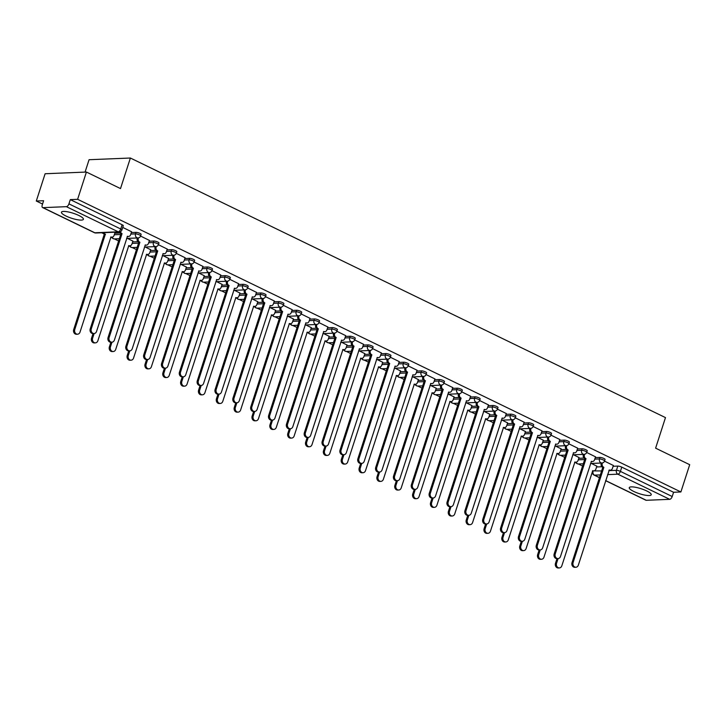 <?xml version="1.0" encoding="UTF-8"?>
<svg xmlns="http://www.w3.org/2000/svg" width="726" height="726" viewBox="0 0 726 726"><rect width="100%" height="100%" fill="white"/><g stroke="black" fill="none" stroke-linecap="round" stroke-linejoin="round"><path stroke-width="1.09" d="M141.125 234.389A2.958 0.672 -162.1 0 0 139.964 233.409A2.958 0.672 -162.1 0 0 136.025 232.374L135.535 233.881A2.958 0.672 17.9 0 1 139.474 234.915A2.958 0.672 17.9 0 1 140.635 235.896L141.125 234.389M158.967 243.047A2.958 0.672 -162.1 0 0 157.805 242.067A2.958 0.672 -162.1 0 0 153.867 241.023L153.377 242.538A2.958 0.672 17.9 0 1 157.324 243.573A2.958 0.672 17.9 0 1 158.486 244.553L158.967 243.047M176.817 251.704A2.958 0.672 -162.1 0 0 175.656 250.724A2.958 0.672 -162.1 0 0 171.708 249.68L171.227 251.187A2.958 0.672 17.9 0 1 175.166 252.231A2.958 0.672 17.9 0 1 176.327 253.211L176.817 251.704M194.659 260.362A2.958 0.672 -162.1 0 0 193.497 259.382A2.958 0.672 -162.1 0 0 189.559 258.338L189.069 259.844A2.958 0.672 17.9 0 1 193.007 260.888A2.958 0.672 17.9 0 1 194.169 261.868L194.659 260.362M212.5 269.01A2.958 0.672 -162.1 0 0 211.339 268.039A2.958 0.672 -162.1 0 0 207.4 266.996L206.91 268.502A2.958 0.672 17.9 0 1 210.858 269.546A2.958 0.672 17.9 0 1 212.019 270.526L212.5 269.01M230.351 277.668A2.958 0.672 -162.1 0 0 229.189 276.697A2.958 0.672 -162.1 0 0 225.241 275.653L224.761 277.16A2.958 0.672 17.9 0 1 228.699 278.203A2.958 0.672 17.9 0 1 229.861 279.174L230.351 277.668M248.192 286.325A2.958 0.672 -162.1 0 0 247.031 285.354A2.958 0.672 -162.1 0 0 243.092 284.311L242.602 285.817A2.958 0.672 17.9 0 1 246.541 286.861A2.958 0.672 17.9 0 1 247.702 287.832L248.192 286.325M266.034 294.983A2.958 0.672 -162.1 0 0 264.872 294.003A2.958 0.672 -162.1 0 0 260.933 292.968L260.443 294.475A2.958 0.672 17.9 0 1 264.391 295.509A2.958 0.672 17.9 0 1 265.553 296.489L266.034 294.983M283.884 303.64A2.958 0.672 -162.1 0 0 282.723 302.66A2.958 0.672 -162.1 0 0 278.775 301.617L278.294 303.132A2.958 0.672 17.9 0 1 282.233 304.167A2.958 0.672 17.9 0 1 283.394 305.147L283.884 303.64M301.726 312.298A2.958 0.672 -162.1 0 0 300.564 311.318A2.958 0.672 -162.1 0 0 296.625 310.274L296.135 311.781A2.958 0.672 17.9 0 1 300.074 312.824A2.958 0.672 17.9 0 1 301.236 313.804L301.726 312.298M319.567 320.956A2.958 0.672 -162.1 0 0 318.405 319.975A2.958 0.672 -162.1 0 0 314.467 318.932L313.977 320.438A2.958 0.672 17.9 0 1 317.924 321.482A2.958 0.672 17.9 0 1 319.086 322.462L319.567 320.956M337.418 329.613A2.958 0.672 -162.1 0 0 336.256 328.633A2.958 0.672 -162.1 0 0 332.308 327.589L331.827 329.096A2.958 0.672 17.9 0 1 335.766 330.139A2.958 0.672 17.9 0 1 336.928 331.12L337.418 329.613M355.259 338.262A2.958 0.672 -162.1 0 0 354.097 337.291A2.958 0.672 -162.1 0 0 350.159 336.247L349.669 337.753A2.958 0.672 17.9 0 1 353.607 338.797A2.958 0.672 17.9 0 1 354.769 339.768L355.259 338.262M373.1 346.919A2.958 0.672 -162.1 0 0 371.939 345.948A2.958 0.672 -162.1 0 0 368 344.904L367.51 346.411A2.958 0.672 17.9 0 1 371.449 347.455A2.958 0.672 17.9 0 1 372.62 348.426L373.1 346.919M390.951 355.577A2.958 0.672 -162.1 0 0 389.78 354.597A2.958 0.672 -162.1 0 0 385.842 353.562L385.361 355.068A2.958 0.672 17.9 0 1 389.299 356.112A2.958 0.672 17.9 0 1 390.461 357.083L390.951 355.577M408.792 364.234A2.958 0.672 -162.1 0 0 407.631 363.254A2.958 0.672 -162.1 0 0 403.692 362.22L403.202 363.726A2.958 0.672 17.9 0 1 407.141 364.761A2.958 0.672 17.9 0 1 408.302 365.741L408.792 364.234M426.634 372.892A2.958 0.672 -162.1 0 0 425.472 371.912A2.958 0.672 -162.1 0 0 421.534 370.868L421.044 372.374A2.958 0.672 17.9 0 1 424.982 373.418A2.958 0.672 17.9 0 1 426.153 374.398L426.634 372.892M444.475 381.549A2.958 0.672 -162.1 0 0 443.314 380.569A2.958 0.672 -162.1 0 0 439.375 379.526L438.894 381.032A2.958 0.672 17.9 0 1 442.833 382.076A2.958 0.672 17.9 0 1 443.994 383.056L444.475 381.549M462.326 390.207A2.958 0.672 -162.1 0 0 461.164 389.227A2.958 0.672 -162.1 0 0 457.226 388.183L456.736 389.69A2.958 0.672 17.9 0 1 460.674 390.733A2.958 0.672 17.9 0 1 461.836 391.713L462.326 390.207M480.167 398.855A2.958 0.672 -162.1 0 0 479.006 397.884A2.958 0.672 -162.1 0 0 475.067 396.841L474.577 398.347A2.958 0.672 17.9 0 1 478.516 399.391A2.958 0.672 17.9 0 1 479.677 400.371L480.167 398.855M498.009 407.513A2.958 0.672 -162.1 0 0 496.847 406.542A2.958 0.672 -162.1 0 0 492.909 405.498L492.428 407.005A2.958 0.672 17.9 0 1 496.366 408.048A2.958 0.672 17.9 0 1 497.528 409.019L498.009 407.513M515.859 416.17A2.958 0.672 -162.1 0 0 514.698 415.19A2.958 0.672 -162.1 0 0 510.759 414.156L510.269 415.662A2.958 0.672 17.9 0 1 514.208 416.706A2.958 0.672 17.9 0 1 515.369 417.677L515.859 416.17M533.701 424.828A2.958 0.672 -162.1 0 0 532.539 423.848A2.958 0.672 -162.1 0 0 528.601 422.813L528.111 424.32A2.958 0.672 17.9 0 1 532.049 425.354A2.958 0.672 17.9 0 1 533.211 426.334L533.701 424.828M551.542 433.486A2.958 0.672 -162.1 0 0 550.381 432.505A2.958 0.672 -162.1 0 0 546.442 431.462L545.961 432.977A2.958 0.672 17.9 0 1 549.9 434.012A2.958 0.672 17.9 0 1 551.061 434.992L551.542 433.486M569.393 442.143A2.958 0.672 -162.1 0 0 568.231 441.163A2.958 0.672 -162.1 0 0 564.293 440.119L563.803 441.626A2.958 0.672 17.9 0 1 567.741 442.669A2.958 0.672 17.9 0 1 568.903 443.65L569.393 442.143M587.234 450.801A2.958 0.672 -162.1 0 0 586.073 449.821A2.958 0.672 -162.1 0 0 582.134 448.777L581.644 450.283A2.958 0.672 17.9 0 1 585.583 451.327A2.958 0.672 17.9 0 1 586.744 452.307L587.234 450.801M605.076 459.449A2.958 0.672 -162.1 0 0 603.914 458.478A2.958 0.672 -162.1 0 0 599.975 457.434L599.495 458.941A2.958 0.672 17.9 0 1 603.433 459.985A2.958 0.672 17.9 0 1 604.595 460.965L605.076 459.449M633.798 491.475A11.534 2.623 -162.1 0 0 644.897 495.114A11.534 2.623 -162.1 0 0 651.222 494.751A11.534 2.623 -162.1 0 0 646.694 490.939A11.534 2.623 -162.1 0 0 635.604 487.3A11.534 2.623 -162.1 0 0 629.27 487.663A11.534 2.623 -162.1 0 0 633.798 491.475M65.984 216.021A11.534 2.623 -162.1 0 0 77.074 219.669A11.534 2.623 -162.1 0 0 83.408 219.306A11.534 2.623 -162.1 0 0 78.871 215.495A11.534 2.623 -162.1 0 0 67.781 211.847A11.534 2.623 -162.1 0 0 61.456 212.21A11.534 2.623 -162.1 0 0 65.984 216.021M86.421 172.044L120.507 188.578L130.381 158.023L665.479 417.604L655.614 448.16L689.7 464.694L680.888 491.965L77.618 199.314L86.421 172.044L45.112 173.75L36.3 201.02L42.535 204.042M101.704 232.747L103.446 233.59M110.86 237.193L112.14 237.81M114.409 238.908L118.619 240.95M128.702 245.851L129.981 246.468M132.25 247.566L136.461 249.608M146.362 254.499A2.958 2.45 -92.4 0 0 146.579 254.499L147.832 255.125M150.091 256.224L154.311 258.265M164.394 263.157L165.673 263.783M167.942 264.881L172.153 266.923M182.235 271.814L183.515 272.431M185.783 273.53L189.994 275.581M199.895 280.472A2.958 2.45 -92.4 0 0 200.113 280.472L201.365 281.089M203.625 282.187L207.845 284.238M217.746 289.12A2.958 2.45 -92.4 0 0 217.954 289.13L219.207 289.747M221.466 290.845L225.686 292.896M235.769 297.787L237.048 298.404M239.317 299.502L243.528 301.544M253.619 306.445L254.899 307.062M257.158 308.16L261.378 310.202M271.279 315.093A2.958 2.45 -92.4 0 0 271.488 315.093L272.74 315.719M275 316.817L279.22 318.859M289.302 323.751L290.582 324.377M292.85 325.475L297.061 327.517M307.152 332.408L308.423 333.025M310.692 334.132L314.912 336.174M324.994 341.066L326.273 341.683M328.533 342.781L332.753 344.832M342.654 349.714A2.958 2.45 -92.4 0 0 342.872 349.723L344.115 350.34M346.384 351.438L350.594 353.489M360.686 358.381L361.956 358.998M364.225 360.096L368.445 362.138M378.527 367.038L379.807 367.655M382.067 368.754L386.286 370.795M396.369 375.687L397.648 376.313M399.917 377.411L404.128 379.453M414.029 384.344A2.958 2.45 -92.4 0 0 414.247 384.344L415.49 384.971M417.759 386.069L421.978 388.111M432.061 393.002L433.34 393.619M435.6 394.726L439.82 396.768M449.902 401.66L451.182 402.277M453.451 403.375L457.661 405.426M467.562 410.317A2.958 2.45 -92.4 0 0 467.78 410.317L469.023 410.934M471.292 412.032L475.512 414.083M485.413 418.966A2.958 2.45 -92.4 0 0 485.621 418.975L486.874 419.592M489.133 420.69L493.353 422.741M503.436 427.632L504.715 428.249M506.984 429.347L511.195 431.389M521.286 436.29L522.557 436.907M524.825 438.005L529.045 440.047M538.946 444.938A2.958 2.45 -92.4 0 0 539.155 444.938L540.407 445.564M542.667 446.662L546.887 448.704M556.969 453.596L558.249 454.222M560.517 455.32L564.728 457.362M574.82 462.253L576.09 462.87M578.359 463.968L582.579 466.019M85.069 172.098L89.062 159.72L130.381 158.023M36.3 201.02L43.614 200.721L42.244 204.968A2.958 1.506 -64.1 0 0 42.598 207.563A2.958 1.506 -64.1 0 0 43.006 207.636L66.393 206.674A2.958 1.506 -64.1 0 0 68.934 203.87L120.743 229.008A2.958 0.672 17.9 0 1 121.904 229.979L123.284 225.732A2.958 0.672 17.9 0 0 122.122 224.751L120.743 229.008A2.958 1.506 -64.1 0 1 118.211 231.812L66.393 206.674M77.618 199.314L70.304 199.623L68.934 203.87M596.59 466.963L601.872 466.745M613.116 466.283L617.817 466.092L616.447 470.339A2.958 0.672 17.9 0 1 620.385 471.383L672.203 496.52A2.958 1.506 115.9 0 1 669.671 499.325L646.285 500.287A2.958 1.506 115.9 0 1 645.877 500.214L605.62 480.685M672.203 496.52L673.583 492.273L680.888 491.965M579.003 457.516L573.54 454.785M595.529 456.835L586.69 452.47M561.162 448.859L555.689 446.127M577.687 448.178L568.848 443.813M543.32 440.201L537.848 437.469M559.846 439.52L550.998 435.155M525.47 431.543L520.007 428.812M541.995 430.863L533.156 426.498M507.628 422.895L502.156 420.163M524.154 422.205L515.315 417.84M489.787 414.237L484.315 411.506M506.312 413.557L497.464 409.183M471.936 405.58L466.473 402.848M488.462 404.899L479.623 400.534M454.095 396.922L448.623 394.191M470.62 396.242L461.781 391.877M436.253 388.265L430.781 385.533M452.779 387.584L443.931 383.219M418.403 379.607L412.94 376.876M434.928 378.927L426.089 374.562M400.561 370.95L395.089 368.218M417.087 370.269L408.248 365.904M382.72 362.292L377.248 359.561M399.246 361.612L390.397 357.246M364.869 353.644L359.406 350.912M381.395 352.963L372.556 348.589M347.028 344.986L341.556 342.255M363.554 344.305L354.715 339.931M329.187 336.329L323.714 333.597M345.712 335.648L336.873 331.283M311.336 327.671L305.873 324.939M327.862 326.99L319.023 322.625M293.495 319.013L288.022 316.282M310.02 318.333L301.181 313.968M275.653 310.356L270.181 307.624M292.179 309.675L283.34 305.31M257.803 301.698L252.339 298.967M274.328 301.018L265.489 296.653M239.961 293.05L234.489 290.318M256.487 292.369L247.648 287.995M222.12 284.392L216.647 281.661M238.645 283.712L229.806 279.338M204.269 275.735L198.806 273.003M220.795 275.054L211.956 270.689M186.428 267.077L180.956 264.346M202.953 266.397L194.114 262.032M168.586 258.42L163.114 255.688M185.112 257.739L176.273 253.374M150.736 249.762L145.273 247.031M167.261 249.082L158.422 244.716M132.894 241.105L127.422 238.373M149.42 240.424L140.581 236.059M131.578 231.766L122.739 227.401M114.799 233.246L120.071 233.028M131.324 232.565L136.025 232.374M132.64 241.903L137.922 241.685M149.166 241.223L153.867 241.023M150.482 250.561L155.763 250.343M167.007 249.88L171.708 249.68M168.332 259.218L173.605 259M184.858 258.529L189.559 258.338M186.174 267.867L191.455 267.649M202.699 267.186L207.4 266.996M204.015 276.524L209.297 276.307M220.541 275.844L225.241 275.653M221.866 285.182L227.138 284.964M238.391 284.501L243.092 284.311M239.707 293.839L244.989 293.622M256.233 293.159L260.933 292.968M257.548 302.497L262.83 302.279M274.074 301.816L278.775 301.617M275.399 311.155L280.672 310.937M291.925 310.474L296.625 310.274M293.24 319.812L298.522 319.594M309.766 319.131L314.467 318.932M311.082 328.461L316.364 328.243M327.608 327.78L332.308 327.589M328.923 337.118L334.205 336.9M345.449 336.437L350.159 336.247M346.774 345.776L352.046 345.558M363.299 345.095L368 344.904M364.615 354.433L369.897 354.215M381.141 353.753L385.842 353.562M382.457 363.091L387.738 362.873M398.982 362.41L403.692 362.22M400.307 371.748L405.58 371.53M416.833 371.068L421.534 370.868M418.149 380.406L423.43 380.188M434.674 379.725L439.375 379.526M435.99 389.054L441.272 388.846M452.516 388.374L457.226 388.183M453.841 397.712L459.113 397.494M470.366 397.031L475.067 396.841M471.682 406.369L476.964 406.152M488.208 405.689L492.909 405.498M489.524 415.027L494.805 414.809M506.049 414.346L510.759 414.156M507.374 423.685L512.647 423.467M523.9 423.004L528.601 422.813M525.216 432.342L530.497 432.124M541.741 431.661L546.442 431.462M543.057 441L548.339 440.782M559.583 440.319L564.293 440.119M560.908 449.657L566.18 449.439M577.433 448.967L582.134 448.777M578.749 458.306L584.031 458.088M595.275 457.625L599.975 457.434M596.854 466.174L591.381 463.442M613.379 465.493L604.531 461.128M70.304 199.623L122.122 224.751M673.583 492.273L621.765 467.136A2.958 0.672 -162.1 0 0 617.817 466.092M602.426 462.934L602.271 463.397A2.958 2.45 87.6 0 0 603.678 467.254L602.607 467.299A2.958 2.45 -92.4 0 1 601.201 463.442L601.337 463.034M603.851 467.335L573.086 562.577A3.403 2.822 87.6 0 0 575.854 567.251A3.403 2.822 87.6 0 0 578.35 565.127L609.286 469.967A2.958 2.45 87.6 0 0 610.294 470.185L609.214 470.23A2.958 2.45 -92.4 0 1 609.005 470.23M575.854 567.251L574.783 567.296A3.403 2.822 -92.4 0 1 572.015 562.623L602.771 467.381M610.294 470.185A2.958 2.45 87.6 0 0 612.454 468.343L613.397 465.42M558.067 558.593L556.561 563.258A3.403 2.822 87.6 0 0 559.329 567.932A3.403 2.822 87.6 0 0 561.824 565.808L592.761 470.648A2.958 2.45 87.6 0 0 593.768 470.865A2.958 2.45 87.6 0 0 595.928 469.023L596.872 466.101M593.768 470.865L592.688 470.911A2.958 2.45 -92.4 0 1 592.48 470.911M559.329 567.932L558.258 567.977A3.403 2.822 -92.4 0 1 555.49 563.303L556.996 558.639M584.584 454.285L584.43 454.748A2.958 2.45 87.6 0 0 585.837 458.596L584.757 458.641A2.958 2.45 -92.4 0 1 583.359 454.785L583.486 454.376M586.009 458.678L555.245 553.92A3.403 2.822 87.6 0 0 558.013 558.593A3.403 2.822 87.6 0 0 560.499 556.47L591.436 461.309A2.958 2.45 87.6 0 0 592.443 461.527L591.372 461.573A2.958 2.45 -92.4 0 1 591.155 461.573M558.013 558.593L556.942 558.639A3.403 2.822 -92.4 0 1 554.165 553.965L584.929 458.723M592.443 461.527A2.958 2.45 87.6 0 0 594.612 459.685L595.556 456.763M566.734 445.628L566.589 446.091A2.958 2.45 87.6 0 0 567.986 449.938L566.915 449.984A2.958 2.45 -92.4 0 1 565.509 446.136L565.645 445.719M568.159 450.02L537.394 545.262A3.403 2.822 87.6 0 0 540.171 549.936A3.403 2.822 87.6 0 0 542.658 547.821L573.594 452.661A2.958 2.45 87.6 0 0 574.602 452.87L573.531 452.915A2.958 2.45 -92.4 0 1 573.313 452.915M540.171 549.936L539.091 549.981A3.403 2.822 -92.4 0 1 536.323 545.308L567.088 450.066M574.602 452.87A2.958 2.45 87.6 0 0 576.771 451.027L577.705 448.114M540.226 549.936L538.719 554.6A3.403 2.822 87.6 0 0 541.487 559.274A3.403 2.822 87.6 0 0 543.974 557.16L574.91 461.99A2.958 2.45 87.6 0 0 575.918 462.208A2.958 2.45 87.6 0 0 578.087 460.366L579.03 457.444M575.918 462.208L574.847 462.253A2.958 2.45 -92.4 0 1 574.629 462.253M541.487 559.274L540.416 559.319A3.403 2.822 -92.4 0 1 537.639 554.646L539.146 549.981M522.375 541.278L520.869 545.943A3.403 2.822 87.6 0 0 523.646 550.626A3.403 2.822 87.6 0 0 526.132 548.502L557.069 453.342A2.958 2.45 87.6 0 0 558.076 453.55A2.958 2.45 87.6 0 0 560.245 451.708L561.18 448.795M558.076 453.55L557.005 453.596A2.958 2.45 -92.4 0 1 556.788 453.596M523.646 550.626L522.566 550.662A3.403 2.822 -92.4 0 1 519.798 545.988L521.304 541.324M548.892 436.97L548.738 437.433A2.958 2.45 87.6 0 0 550.145 441.281L549.074 441.326A2.958 2.45 -92.4 0 1 547.667 437.479L547.803 437.061M550.317 441.363L519.553 536.605A3.403 2.822 87.6 0 0 522.321 541.287A3.403 2.822 87.6 0 0 524.816 539.164L555.753 444.003A2.958 2.45 87.6 0 0 556.76 444.212L555.68 444.258A2.958 2.45 -92.4 0 1 555.472 444.258M522.321 541.287L521.25 541.324A3.403 2.822 -92.4 0 1 518.482 536.65L549.246 441.408M556.76 444.212A2.958 2.45 87.6 0 0 558.92 442.37L559.864 439.457M531.051 428.313L530.897 428.776A2.958 2.45 87.6 0 0 532.303 432.623L531.223 432.669A2.958 2.45 -92.4 0 1 529.826 428.821L529.953 428.404M532.476 432.705L501.711 527.956A3.403 2.822 87.6 0 0 504.479 532.63A3.403 2.822 87.6 0 0 506.975 530.506L537.902 435.346A2.958 2.45 87.6 0 0 538.91 435.555L537.839 435.6A2.958 2.45 -92.4 0 1 537.621 435.6M504.479 532.63L503.408 532.675A3.403 2.822 -92.4 0 1 500.631 527.993L531.396 432.75M538.91 435.555A2.958 2.45 87.6 0 0 541.079 433.712L542.023 430.799M513.2 419.655L513.055 420.118A2.958 2.45 87.6 0 0 514.453 423.966L513.382 424.011A2.958 2.45 -92.4 0 1 511.975 420.163L512.111 419.746M514.625 424.057L483.861 519.299A3.403 2.822 87.6 0 0 486.638 523.972A3.403 2.822 87.6 0 0 489.124 521.849L520.061 426.688A2.958 2.45 87.6 0 0 521.068 426.906L519.997 426.942A2.958 2.45 -92.4 0 1 519.78 426.942M486.638 523.972L485.558 524.018A3.403 2.822 -92.4 0 1 482.79 519.344L513.554 424.093M521.068 426.906A2.958 2.45 87.6 0 0 523.237 425.055L524.172 422.142M504.534 532.621L503.027 537.294A3.403 2.822 87.6 0 0 505.795 541.968A3.403 2.822 87.6 0 0 508.291 539.845L539.227 444.684A2.958 2.45 87.6 0 0 540.235 444.893A2.958 2.45 87.6 0 0 542.395 443.051L543.338 440.137M505.795 541.968L504.724 542.013A3.403 2.822 -92.4 0 1 501.956 537.331L503.463 532.666M486.692 523.972L485.186 528.637A3.403 2.822 87.6 0 0 487.954 533.311A3.403 2.822 87.6 0 0 490.449 531.187L521.377 436.027A2.958 2.45 87.6 0 0 522.384 436.244A2.958 2.45 87.6 0 0 524.553 434.393L525.497 431.48M522.384 436.244L521.313 436.281A2.958 2.45 -92.4 0 1 521.096 436.281M487.954 533.311L486.883 533.356A3.403 2.822 -92.4 0 1 484.106 528.682L485.612 524.018M468.842 515.315L467.335 519.979A3.403 2.822 87.6 0 0 470.112 524.653A3.403 2.822 87.6 0 0 472.599 522.529L503.535 427.369A2.958 2.45 87.6 0 0 504.543 427.587A2.958 2.45 87.6 0 0 506.712 425.735L507.646 422.822M504.543 427.587L503.472 427.632A2.958 2.45 -92.4 0 1 503.254 427.623M470.112 524.653L469.032 524.698A3.403 2.822 -92.4 0 1 466.264 520.025L467.771 515.36M495.359 410.998L495.205 411.46A2.958 2.45 87.6 0 0 496.611 415.317L495.54 415.354A2.958 2.45 -92.4 0 1 494.134 411.506L494.27 411.088M496.784 415.399L466.019 510.641A3.403 2.822 87.6 0 0 468.787 515.315A3.403 2.822 87.6 0 0 471.283 513.191L502.22 418.031A2.958 2.45 87.6 0 0 503.227 418.249L502.147 418.294A2.958 2.45 -92.4 0 1 501.938 418.285M468.787 515.315L467.716 515.36A3.403 2.822 -92.4 0 1 464.949 510.687L495.713 415.444M503.227 418.249A2.958 2.45 87.6 0 0 505.387 416.397L506.331 413.484M451 506.657L449.494 511.322A3.403 2.822 87.6 0 0 452.262 515.995A3.403 2.822 87.6 0 0 454.757 513.872L485.694 418.711A2.958 2.45 87.6 0 0 486.701 418.929A2.958 2.45 87.6 0 0 488.861 417.078L489.805 414.165M452.262 515.995L451.191 516.041A3.403 2.822 -92.4 0 1 448.423 511.367L449.929 506.703M477.517 402.34L477.363 402.803A2.958 2.45 87.6 0 0 478.77 406.66L477.69 406.705A2.958 2.45 -92.4 0 1 476.292 402.848L476.428 402.44M478.942 406.741L448.178 501.984A3.403 2.822 87.6 0 0 450.946 506.657A3.403 2.822 87.6 0 0 453.441 504.534L484.369 409.373A2.958 2.45 87.6 0 0 485.376 409.591L484.306 409.636A2.958 2.45 -92.4 0 1 484.088 409.627M450.946 506.657L449.875 506.703A3.403 2.822 -92.4 0 1 447.098 502.029L477.862 406.787M485.376 409.591A2.958 2.45 87.6 0 0 487.545 407.749L488.489 404.827M433.159 498L431.652 502.664A3.403 2.822 87.6 0 0 434.42 507.338A3.403 2.822 87.6 0 0 436.916 505.214L467.843 410.054A2.958 2.45 87.6 0 0 468.851 410.272A2.958 2.45 87.6 0 0 471.02 408.429L471.964 405.507M434.42 507.338L433.349 507.383A3.403 2.822 -92.4 0 1 430.572 502.71L432.079 498.045M459.667 393.692L459.522 394.145A2.958 2.45 87.6 0 0 460.919 398.002L459.848 398.048A2.958 2.45 -92.4 0 1 458.442 394.191L458.578 393.782M461.092 398.084L430.327 493.326A3.403 2.822 87.6 0 0 433.104 498A3.403 2.822 87.6 0 0 435.591 495.876L466.528 400.716A2.958 2.45 87.6 0 0 467.535 400.933L466.464 400.979A2.958 2.45 -92.4 0 1 466.246 400.979M433.104 498L432.024 498.045A3.403 2.822 -92.4 0 1 429.257 493.371L460.021 398.129M467.535 400.933A2.958 2.45 87.6 0 0 469.704 399.091L470.639 396.169M415.308 489.342L413.802 494.007A3.403 2.822 87.6 0 0 416.579 498.68A3.403 2.822 87.6 0 0 419.065 496.557L450.002 401.396A2.958 2.45 87.6 0 0 451.009 401.614A2.958 2.45 87.6 0 0 453.178 399.772L454.113 396.85M451.009 401.614L449.938 401.66A2.958 2.45 -92.4 0 1 449.721 401.66M416.579 498.68L415.499 498.726A3.403 2.822 -92.4 0 1 412.731 494.052L414.237 489.388M441.825 385.034L441.671 385.497A2.958 2.45 87.6 0 0 443.078 389.345L442.007 389.39A2.958 2.45 -92.4 0 1 440.6 385.533L440.736 385.125M443.25 389.426L412.486 484.669A3.403 2.822 87.6 0 0 415.254 489.342A3.403 2.822 87.6 0 0 417.749 487.228L448.686 392.067A2.958 2.45 87.6 0 0 449.693 392.276L448.614 392.321A2.958 2.45 -92.4 0 1 448.405 392.321M415.254 489.342L414.183 489.388A3.403 2.822 -92.4 0 1 411.415 484.714L442.179 389.472M449.693 392.276A2.958 2.45 87.6 0 0 451.853 390.434L452.797 387.521M397.467 480.685L395.96 485.349A3.403 2.822 87.6 0 0 398.728 490.023A3.403 2.822 87.6 0 0 401.224 487.908L432.161 392.748A2.958 2.45 87.6 0 0 433.168 392.957A2.958 2.45 87.6 0 0 435.328 391.114L436.272 388.201M433.168 392.957L432.088 393.002A2.958 2.45 -92.4 0 1 431.879 393.002M398.728 490.023L397.657 490.068A3.403 2.822 -92.4 0 1 394.89 485.395L396.396 480.73M423.984 376.377L423.83 376.839A2.958 2.45 87.6 0 0 425.236 380.687L424.156 380.733A2.958 2.45 -92.4 0 1 422.759 376.885L422.895 376.467M425.409 380.769L394.645 476.011A3.403 2.822 87.6 0 0 397.412 480.694A3.403 2.822 87.6 0 0 399.908 478.57L430.836 383.41A2.958 2.45 87.6 0 0 431.843 383.618L430.772 383.664A2.958 2.45 -92.4 0 1 430.554 383.664M397.412 480.694L396.342 480.73A3.403 2.822 -92.4 0 1 393.565 476.056L424.329 380.814M431.843 383.618A2.958 2.45 87.6 0 0 434.012 381.776L434.956 378.863M406.133 367.719L405.988 368.182A2.958 2.45 87.6 0 0 407.386 372.03L406.315 372.075A2.958 2.45 -92.4 0 1 404.908 368.227L405.044 367.81M407.558 372.111L376.794 467.363A3.403 2.822 87.6 0 0 379.571 472.036A3.403 2.822 87.6 0 0 382.058 469.913L412.994 374.752A2.958 2.45 87.6 0 0 414.001 374.961L412.931 375.006A2.958 2.45 -92.4 0 1 412.713 375.006M379.571 472.036L378.491 472.082A3.403 2.822 -92.4 0 1 375.723 467.399L406.487 372.157M414.001 374.961A2.958 2.45 87.6 0 0 416.17 373.119L417.105 370.206M388.292 359.061L388.147 359.524A2.958 2.45 87.6 0 0 389.544 363.372L388.474 363.417A2.958 2.45 -92.4 0 1 387.067 359.57L387.203 359.152M389.717 363.454L358.953 458.705A3.403 2.822 87.6 0 0 361.72 463.379A3.403 2.822 87.6 0 0 364.216 461.255L395.153 366.095A2.958 2.45 87.6 0 0 396.16 366.312L395.08 366.349A2.958 2.45 -92.4 0 1 394.871 366.349M361.72 463.379L360.65 463.424A3.403 2.822 -92.4 0 1 357.882 458.75L388.646 363.499M396.16 366.312A2.958 2.45 87.6 0 0 398.32 364.461L399.264 361.548M370.451 350.404L370.296 350.867A2.958 2.45 87.6 0 0 371.703 354.715L370.623 354.76A2.958 2.45 -92.4 0 1 369.225 350.912L369.362 350.495M371.875 354.805L341.111 450.047A3.403 2.822 87.6 0 0 343.879 454.721A3.403 2.822 87.6 0 0 346.375 452.597L377.302 357.437A2.958 2.45 87.6 0 0 378.31 357.655L377.239 357.7A2.958 2.45 -92.4 0 1 377.021 357.691M343.879 454.721L342.808 454.766A3.403 2.822 -92.4 0 1 340.031 450.093L370.795 354.851M378.31 357.655A2.958 2.45 87.6 0 0 380.478 355.804L381.422 352.89M352.6 341.746L352.455 342.209A2.958 2.45 87.6 0 0 353.852 346.066L352.782 346.102A2.958 2.45 -92.4 0 1 351.384 342.255L351.511 341.846M354.025 346.148L323.261 441.39A3.403 2.822 87.6 0 0 326.038 446.063A3.403 2.822 87.6 0 0 328.524 443.94L359.461 348.779A2.958 2.45 87.6 0 0 360.468 348.997L359.397 349.043A2.958 2.45 -92.4 0 1 359.179 349.034M326.038 446.063L324.958 446.109A3.403 2.822 -92.4 0 1 322.19 441.435L352.954 346.193M360.468 348.997A2.958 2.45 87.6 0 0 362.637 347.146L363.572 344.233M334.759 333.089L334.613 333.552A2.958 2.45 87.6 0 0 336.011 337.409L334.94 337.454A2.958 2.45 -92.4 0 1 333.533 333.597L333.67 333.189M336.183 337.49L305.419 432.732A3.403 2.822 87.6 0 0 308.187 437.406A3.403 2.822 87.6 0 0 310.683 435.282L341.619 340.122A2.958 2.45 87.6 0 0 342.627 340.34L341.547 340.385A2.958 2.45 -92.4 0 1 341.338 340.385M308.187 437.406L307.116 437.451A3.403 2.822 -92.4 0 1 304.348 432.778L335.113 337.536M342.627 340.34A2.958 2.45 87.6 0 0 344.786 338.498L345.73 335.575M379.625 472.027L378.119 476.692A3.403 2.822 87.6 0 0 380.887 481.374A3.403 2.822 87.6 0 0 383.382 479.251L414.31 384.09A2.958 2.45 87.6 0 0 415.317 384.299A2.958 2.45 87.6 0 0 417.486 382.457L418.43 379.544M380.887 481.374L379.816 481.411A3.403 2.822 -92.4 0 1 377.039 476.737L378.545 472.072M361.775 463.379L360.268 468.043A3.403 2.822 87.6 0 0 363.045 472.717A3.403 2.822 87.6 0 0 365.532 470.593L396.469 375.433A2.958 2.45 87.6 0 0 397.476 375.641A2.958 2.45 87.6 0 0 399.645 373.799L400.58 370.886M397.476 375.641L396.405 375.687A2.958 2.45 -92.4 0 1 396.187 375.687M363.045 472.717L361.965 472.762A3.403 2.822 -92.4 0 1 359.198 468.079L360.704 463.415M343.933 454.721L342.427 459.386A3.403 2.822 87.6 0 0 345.195 464.059A3.403 2.822 87.6 0 0 347.69 461.936L378.627 366.775A2.958 2.45 87.6 0 0 379.634 366.993A2.958 2.45 87.6 0 0 381.794 365.142L382.738 362.229M379.634 366.993L378.555 367.029A2.958 2.45 -92.4 0 1 378.346 367.029M345.195 464.059L344.124 464.105A3.403 2.822 -92.4 0 1 341.356 459.431L342.863 454.766M326.092 446.063L324.586 450.728A3.403 2.822 87.6 0 0 327.353 455.402A3.403 2.822 87.6 0 0 329.849 453.278L360.777 358.118A2.958 2.45 87.6 0 0 361.784 358.335A2.958 2.45 87.6 0 0 363.953 356.484L364.897 353.571M361.784 358.335L360.713 358.381A2.958 2.45 -92.4 0 1 360.495 358.372M327.353 455.402L326.283 455.447A3.403 2.822 -92.4 0 1 323.506 450.773L325.012 446.109M308.251 437.406L306.735 442.07A3.403 2.822 87.6 0 0 309.512 446.744A3.403 2.822 87.6 0 0 311.998 444.621L342.935 349.46A2.958 2.45 87.6 0 0 343.942 349.678A2.958 2.45 87.6 0 0 346.111 347.836L347.046 344.914M309.512 446.744L308.432 446.789A3.403 2.822 -92.4 0 1 305.664 442.116L307.171 437.451M290.4 428.748L288.894 433.413A3.403 2.822 87.6 0 0 291.661 438.087A3.403 2.822 87.6 0 0 294.157 435.963L325.094 340.803A2.958 2.45 87.6 0 0 326.101 341.02A2.958 2.45 87.6 0 0 328.261 339.178L329.205 336.256M326.101 341.02L325.021 341.066A2.958 2.45 -92.4 0 1 324.812 341.066M291.661 438.087L290.591 438.132A3.403 2.822 -92.4 0 1 287.823 433.458L289.329 428.794M316.917 324.44L316.763 324.903A2.958 2.45 87.6 0 0 318.17 328.751L317.09 328.796A2.958 2.45 -92.4 0 1 315.692 324.939L315.828 324.531M318.342 328.833L287.578 424.075A3.403 2.822 87.6 0 0 290.346 428.748A3.403 2.822 87.6 0 0 292.841 426.634L323.769 331.464A2.958 2.45 87.6 0 0 324.776 331.682L323.705 331.728A2.958 2.45 -92.4 0 1 323.487 331.728M290.346 428.748L289.275 428.794A3.403 2.822 -92.4 0 1 286.498 424.12L317.262 328.878M324.776 331.682A2.958 2.45 87.6 0 0 326.945 329.84L327.889 326.918M272.559 420.091L271.052 424.755A3.403 2.822 87.6 0 0 273.82 429.429A3.403 2.822 87.6 0 0 276.316 427.315L307.243 332.154A2.958 2.45 87.6 0 0 308.251 332.363A2.958 2.45 87.6 0 0 310.419 330.521L311.363 327.608M308.251 332.363L307.18 332.408A2.958 2.45 -92.4 0 1 306.962 332.408M273.82 429.429L272.749 429.474A3.403 2.822 -92.4 0 1 269.972 424.801L271.479 420.136M299.067 315.783L298.921 316.246A2.958 2.45 87.6 0 0 300.319 320.093L299.248 320.139A2.958 2.45 -92.4 0 1 297.851 316.291L297.978 315.874M300.491 320.175L269.736 415.417A3.403 2.822 87.6 0 0 272.504 420.1A3.403 2.822 87.6 0 0 274.991 417.976L305.927 322.816A2.958 2.45 87.6 0 0 306.935 323.025L305.864 323.07A2.958 2.45 -92.4 0 1 305.646 323.07M272.504 420.1L271.424 420.136A3.403 2.822 -92.4 0 1 268.656 415.463L299.421 320.22M306.935 323.025A2.958 2.45 87.6 0 0 309.104 321.182L310.038 318.269M254.717 411.433L253.202 416.098A3.403 2.822 87.6 0 0 255.979 420.781A3.403 2.822 87.6 0 0 258.465 418.657L289.402 323.497A2.958 2.45 87.6 0 0 290.409 323.705A2.958 2.45 87.6 0 0 292.578 321.863L293.513 318.95M290.409 323.705L289.338 323.751A2.958 2.45 -92.4 0 1 289.12 323.751M255.979 420.781L254.899 420.817A3.403 2.822 -92.4 0 1 252.131 416.143L253.637 411.479M281.225 307.125L281.08 307.588A2.958 2.45 87.6 0 0 282.478 311.436L281.407 311.481A2.958 2.45 -92.4 0 1 280 307.633L280.136 307.216M282.65 311.518L251.886 406.769A3.403 2.822 87.6 0 0 254.663 411.442A3.403 2.822 87.6 0 0 257.149 409.319L288.086 314.158A2.958 2.45 87.6 0 0 289.093 314.367L288.013 314.412A2.958 2.45 -92.4 0 1 287.805 314.412M254.663 411.442L253.583 411.488A3.403 2.822 -92.4 0 1 250.815 406.805L281.579 311.563M289.093 314.367A2.958 2.45 87.6 0 0 291.253 312.525L292.197 309.612M236.867 402.776L235.36 407.449A3.403 2.822 87.6 0 0 238.137 412.123A3.403 2.822 87.6 0 0 240.624 409.999L271.56 314.839A2.958 2.45 87.6 0 0 272.568 315.048A2.958 2.45 87.6 0 0 274.727 313.205L275.671 310.292M238.137 412.123L237.057 412.168A3.403 2.822 -92.4 0 1 234.289 407.486L235.796 402.821M263.384 298.468L263.229 298.93A2.958 2.45 87.6 0 0 264.636 302.778L263.556 302.824A2.958 2.45 -92.4 0 1 262.159 298.976L262.295 298.558M264.808 302.86L234.044 398.111A3.403 2.822 87.6 0 0 236.812 402.785A3.403 2.822 87.6 0 0 239.308 400.661L270.235 305.501A2.958 2.45 87.6 0 0 271.243 305.719L270.172 305.755A2.958 2.45 -92.4 0 1 269.954 305.755M236.812 402.785L235.741 402.83A3.403 2.822 -92.4 0 1 232.964 398.157L263.729 302.905M271.243 305.719A2.958 2.45 87.6 0 0 273.412 303.867L274.355 300.954M219.025 394.127L217.519 398.792A3.403 2.822 87.6 0 0 220.287 403.465A3.403 2.822 87.6 0 0 222.782 401.342L253.71 306.181A2.958 2.45 87.6 0 0 254.717 306.399A2.958 2.45 87.6 0 0 256.886 304.548L257.83 301.635M254.717 306.399L253.646 306.436A2.958 2.45 -92.4 0 1 253.428 306.436M220.287 403.465L219.216 403.511A3.403 2.822 -92.4 0 1 216.439 398.837L217.954 394.173M245.533 289.81L245.388 290.273A2.958 2.45 87.6 0 0 246.786 294.121L245.715 294.166A2.958 2.45 -92.4 0 1 244.317 290.318L244.444 289.901M246.958 294.212L216.203 389.454A3.403 2.822 87.6 0 0 218.971 394.127A3.403 2.822 87.6 0 0 221.457 392.004L252.394 296.843A2.958 2.45 87.6 0 0 253.401 297.061L252.33 297.106A2.958 2.45 -92.4 0 1 252.113 297.097M218.971 394.127L217.9 394.173A3.403 2.822 -92.4 0 1 215.123 389.499L245.887 294.248M253.401 297.061A2.958 2.45 87.6 0 0 255.57 295.21L256.514 292.297M201.184 385.47L199.677 390.134A3.403 2.822 87.6 0 0 202.445 394.808A3.403 2.822 87.6 0 0 204.932 392.684L235.868 297.524A2.958 2.45 87.6 0 0 236.876 297.742A2.958 2.45 87.6 0 0 239.045 295.89L239.988 292.977M236.876 297.742L235.805 297.787A2.958 2.45 -92.4 0 1 235.587 297.778M202.445 394.808L201.365 394.853A3.403 2.822 -92.4 0 1 198.597 390.18L200.104 385.515M227.692 281.153L227.547 281.615A2.958 2.45 87.6 0 0 228.944 285.472L227.873 285.509A2.958 2.45 -92.4 0 1 226.467 281.661L226.603 281.243M229.117 285.554L198.352 380.796A3.403 2.822 87.6 0 0 201.129 385.47A3.403 2.822 87.6 0 0 203.616 383.346L234.552 288.186A2.958 2.45 87.6 0 0 235.56 288.404L234.48 288.449A2.958 2.45 -92.4 0 1 234.271 288.44M201.129 385.47L200.049 385.515A3.403 2.822 -92.4 0 1 197.281 380.841L228.046 285.599M235.56 288.404A2.958 2.45 87.6 0 0 237.72 286.552L238.663 283.639M183.333 376.812L181.827 381.477A3.403 2.822 87.6 0 0 184.604 386.15A3.403 2.822 87.6 0 0 187.09 384.027L218.027 288.866A2.958 2.45 87.6 0 0 219.034 289.084A2.958 2.45 87.6 0 0 221.194 287.233L222.138 284.32M184.604 386.15L183.524 386.196A3.403 2.822 -92.4 0 1 180.756 381.522L182.262 376.858M209.85 272.495L209.696 272.958A2.958 2.45 87.6 0 0 211.103 276.815L210.023 276.86A2.958 2.45 -92.4 0 1 208.625 273.003L208.761 272.595M211.275 276.896L180.511 372.139A3.403 2.822 87.6 0 0 183.279 376.812A3.403 2.822 87.6 0 0 185.774 374.689L216.702 279.528A2.958 2.45 87.6 0 0 217.709 279.746L216.638 279.791A2.958 2.45 -92.4 0 1 216.421 279.791M183.279 376.812L182.208 376.858A3.403 2.822 -92.4 0 1 179.44 372.184L210.195 276.942M217.709 279.746A2.958 2.45 87.6 0 0 219.878 277.904L220.822 274.982M165.492 368.155L163.985 372.819A3.403 2.822 87.6 0 0 166.753 377.493A3.403 2.822 87.6 0 0 169.249 375.369L200.176 280.209A2.958 2.45 87.6 0 0 201.184 280.427A2.958 2.45 87.6 0 0 203.353 278.584L204.296 275.662M166.753 377.493L165.682 377.538A3.403 2.822 -92.4 0 1 162.914 372.865L164.421 368.2M192 263.847L191.855 264.309A2.958 2.45 87.6 0 0 193.261 268.157L192.181 268.203A2.958 2.45 -92.4 0 1 190.784 264.346L190.911 263.937M193.425 268.239L162.669 363.481A3.403 2.822 87.6 0 0 165.437 368.155A3.403 2.822 87.6 0 0 167.924 366.031L198.86 270.871A2.958 2.45 87.6 0 0 199.868 271.088L198.797 271.134A2.958 2.45 -92.4 0 1 198.579 271.134M165.437 368.155L164.366 368.2A3.403 2.822 -92.4 0 1 161.589 363.526L192.354 268.284M199.868 271.088A2.958 2.45 87.6 0 0 202.037 269.246L202.981 266.324M147.65 359.497L146.144 364.162A3.403 2.822 87.6 0 0 148.912 368.835A3.403 2.822 87.6 0 0 151.398 366.721L182.335 271.551A2.958 2.45 87.6 0 0 183.342 271.769A2.958 2.45 87.6 0 0 185.511 269.927L186.455 267.005M183.342 271.769L182.271 271.814A2.958 2.45 -92.4 0 1 182.054 271.814M148.912 368.835L147.841 368.881A3.403 2.822 -92.4 0 1 145.064 364.207L146.57 359.542M174.158 255.189L174.013 255.652A2.958 2.45 87.6 0 0 175.411 259.5L174.34 259.545A2.958 2.45 -92.4 0 1 172.933 255.697L173.069 255.28M175.583 259.581L144.819 354.823A3.403 2.822 87.6 0 0 147.596 359.497A3.403 2.822 87.6 0 0 150.082 357.383L181.019 262.222A2.958 2.45 87.6 0 0 182.026 262.431L180.946 262.476A2.958 2.45 -92.4 0 1 180.738 262.476M147.596 359.497L146.516 359.542A3.403 2.822 -92.4 0 1 143.748 354.869L174.512 259.627M182.026 262.431A2.958 2.45 87.6 0 0 184.186 260.589L185.13 257.676M129.8 350.839L128.293 355.504A3.403 2.822 87.6 0 0 131.07 360.187A3.403 2.822 87.6 0 0 133.557 358.063L164.493 262.903A2.958 2.45 87.6 0 0 165.501 263.111A2.958 2.45 87.6 0 0 167.661 261.269L168.604 258.356M165.501 263.111L164.421 263.157A2.958 2.45 -92.4 0 1 164.212 263.157M131.07 360.187L129.99 360.223A3.403 2.822 -92.4 0 1 127.222 355.549L128.729 350.885M156.317 246.531L156.163 246.994A2.958 2.45 87.6 0 0 157.569 250.842L156.489 250.887A2.958 2.45 -92.4 0 1 155.092 247.04L155.228 246.622M157.742 250.924L126.977 346.166A3.403 2.822 87.6 0 0 129.745 350.849A3.403 2.822 87.6 0 0 132.241 348.725L163.168 253.565A2.958 2.45 87.6 0 0 164.176 253.773L163.105 253.819A2.958 2.45 -92.4 0 1 162.896 253.819M129.745 350.849L128.674 350.885A3.403 2.822 -92.4 0 1 125.907 346.211L156.662 250.969M164.176 253.773A2.958 2.45 87.6 0 0 166.345 251.931L167.289 249.018M111.958 342.182L110.452 346.856A3.403 2.822 87.6 0 0 113.22 351.529A3.403 2.822 87.6 0 0 115.715 349.406L146.643 254.245A2.958 2.45 87.6 0 0 147.65 254.454A2.958 2.45 87.6 0 0 149.819 252.612L150.763 249.699M113.22 351.529L112.149 351.575A3.403 2.822 -92.4 0 1 109.381 346.892L110.887 342.227M138.466 237.874L138.321 238.337A2.958 2.45 87.6 0 0 139.728 242.185L138.648 242.23A2.958 2.45 -92.4 0 1 137.25 238.382L137.377 237.965M139.891 242.266L109.136 337.517A3.403 2.822 87.6 0 0 111.904 342.191A3.403 2.822 87.6 0 0 114.39 340.067L145.327 244.907A2.958 2.45 87.6 0 0 146.334 245.116L145.264 245.161A2.958 2.45 -92.4 0 1 145.046 245.161M111.904 342.191L110.833 342.236A3.403 2.822 -92.4 0 1 108.056 337.554L138.82 242.312M146.334 245.116A2.958 2.45 87.6 0 0 148.503 243.274L149.447 240.36M94.117 333.533L92.61 338.198A3.403 2.822 87.6 0 0 95.378 342.872A3.403 2.822 87.6 0 0 97.865 340.748L128.801 245.588A2.958 2.45 87.6 0 0 129.809 245.805A2.958 2.45 87.6 0 0 131.978 243.954L132.922 241.041M129.809 245.805L128.738 245.842A2.958 2.45 -92.4 0 1 128.52 245.842M95.378 342.872L94.307 342.917A3.403 2.822 -92.4 0 1 91.53 338.243L93.037 333.579M120.443 231.703A2.958 2.45 87.6 0 0 121.877 233.527L120.806 233.572A2.958 2.45 -92.4 0 1 119.454 232.011M122.05 233.618L91.285 328.86A3.403 2.822 87.6 0 0 94.062 333.533A3.403 2.822 87.6 0 0 96.549 331.41L127.486 236.249A2.958 2.45 87.6 0 0 128.493 236.467L127.413 236.504A2.958 2.45 -92.4 0 1 127.204 236.504M94.062 333.533L92.982 333.579A3.403 2.822 -92.4 0 1 90.215 328.905L120.979 233.654M128.493 236.467A2.958 2.45 87.6 0 0 130.653 234.616L131.597 231.703M104.009 232.656A2.958 2.45 87.6 0 0 105.352 234.208L74.76 329.54A3.403 2.822 87.6 0 0 77.537 334.214A3.403 2.822 87.6 0 0 80.023 332.091L110.96 236.93A2.958 2.45 87.6 0 0 111.967 237.148A2.958 2.45 87.6 0 0 114.127 235.297L115.071 232.384M111.967 237.148L110.887 237.193A2.958 2.45 -92.4 0 1 110.679 237.184M77.537 334.214L76.457 334.259A3.403 2.822 -92.4 0 1 73.689 329.586L104.281 234.253A2.958 2.45 -92.4 0 1 102.929 232.701M104.453 234.335L105.524 234.298M43.006 207.636L94.825 232.774L118.211 231.812A2.958 2.45 87.6 0 0 119.218 232.03A2.958 2.958 0 0 0 121.904 229.979M593.196 470.893L601.618 470.947M608.86 470.648L616.447 470.339A2.958 2.45 -92.4 0 0 617.853 474.187L607.58 474.613M600.338 474.913L594.467 475.149L599.476 477.581M605.656 480.585L646.285 500.287M669.671 499.325L617.853 474.187A2.958 1.506 -64.1 0 0 620.385 471.383L621.765 467.136M114.309 234.752L120.707 234.489M130.834 234.071L135.535 233.881A2.958 2.45 87.6 0 0 136.942 237.729A2.958 2.45 -92.4 0 0 137.949 237.946A2.958 2.958 0 0 0 140.635 235.896M132.15 243.41L138.557 243.146M148.676 242.729L153.377 242.538A2.958 2.45 87.6 0 0 154.783 246.386A2.958 2.45 -92.4 0 0 155.791 246.595A2.958 2.958 0 0 0 158.486 244.553M150.001 252.067L156.399 251.804M166.526 251.387L171.227 251.187A2.958 2.45 87.6 0 0 172.625 255.044A2.958 2.45 -92.4 0 0 173.632 255.253A2.958 2.958 0 0 0 176.327 253.211M167.842 260.725L174.24 260.462M184.368 260.044L189.069 259.844A2.958 2.45 87.6 0 0 190.475 263.701A2.958 2.45 -92.4 0 0 191.482 263.91A2.958 2.958 0 0 0 194.169 261.868M185.684 269.382L192.081 269.11M202.209 268.693L206.91 268.502A2.958 2.45 87.6 0 0 208.317 272.35A2.958 2.45 -92.4 0 0 209.324 272.568A2.958 2.958 0 0 0 212.019 270.526M203.534 278.031L209.932 277.768M220.06 277.35L224.761 277.16A2.958 2.45 87.6 0 0 226.158 281.007A2.958 2.45 -92.4 0 0 227.165 281.225A2.958 2.958 0 0 0 229.861 279.174M221.376 286.688L227.773 286.425M237.901 286.008L242.602 285.817A2.958 2.45 87.6 0 0 244.009 289.665A2.958 2.45 -92.4 0 0 245.016 289.883A2.958 2.958 0 0 0 247.702 287.832M239.217 295.346L245.615 295.083M255.743 294.665L260.443 294.475A2.958 2.45 87.6 0 0 261.85 298.322A2.958 2.45 -92.4 0 0 262.857 298.54A2.958 2.958 0 0 0 265.553 296.489M257.068 304.003L263.465 303.74M273.593 303.323L278.294 303.132A2.958 2.45 87.6 0 0 279.691 306.98A2.958 2.45 -92.4 0 0 280.699 307.198A2.958 2.958 0 0 0 283.394 305.147M274.909 312.661L281.307 312.398M291.435 311.98L296.135 311.781A2.958 2.45 87.6 0 0 297.542 315.638A2.958 2.45 -92.4 0 0 298.549 315.846A2.958 2.958 0 0 0 301.236 313.804M292.75 321.319L299.148 321.055M309.276 320.638L313.977 320.438A2.958 2.45 87.6 0 0 315.383 324.295A2.958 2.45 -92.4 0 0 316.391 324.504A2.958 2.958 0 0 0 319.086 322.462M310.592 329.976L316.999 329.704M327.127 329.295L331.827 329.096A2.958 2.45 87.6 0 0 333.225 332.944A2.958 2.45 -92.4 0 0 334.232 333.161A2.958 2.958 0 0 0 336.928 331.12M328.442 338.625L334.84 338.361M344.968 337.944L349.669 337.753A2.958 2.45 87.6 0 0 351.075 341.601A2.958 2.45 -92.4 0 0 352.074 341.819A2.958 2.958 0 0 0 354.769 339.768M346.284 347.282L352.682 347.019M362.809 346.601L367.51 346.411A2.958 2.45 87.6 0 0 368.917 350.259A2.958 2.45 -92.4 0 0 369.924 350.476A2.958 2.958 0 0 0 372.62 348.426M364.125 355.94L370.532 355.676M380.651 355.259L385.361 355.068A2.958 2.45 87.6 0 0 386.758 358.916A2.958 2.45 -92.4 0 0 387.766 359.134A2.958 2.958 0 0 0 390.461 357.083M381.976 364.597L388.374 364.334M398.501 363.917L403.202 363.726A2.958 2.45 87.6 0 0 404.6 367.574A2.958 2.45 -92.4 0 0 405.607 367.792A2.958 2.958 0 0 0 408.302 365.741M399.817 373.255L406.215 372.992M416.343 372.574L421.044 372.374A2.958 2.45 87.6 0 0 422.45 376.231A2.958 2.45 -92.4 0 0 423.458 376.44A2.958 2.958 0 0 0 426.153 374.398M417.659 381.912L424.066 381.649M434.184 381.232L438.894 381.032A2.958 2.45 87.6 0 0 440.292 384.889A2.958 2.45 -92.4 0 0 441.299 385.098A2.958 2.958 0 0 0 443.994 383.056M435.509 390.57L441.907 390.307M452.035 389.889L456.736 389.69A2.958 2.45 87.6 0 0 458.133 393.546A2.958 2.45 -92.4 0 0 459.141 393.755A2.958 2.958 0 0 0 461.836 391.713M453.351 399.218L459.749 398.955M469.876 398.538L474.577 398.347A2.958 2.45 87.6 0 0 475.984 402.195A2.958 2.45 -92.4 0 0 476.991 402.413A2.958 2.958 0 0 0 479.677 400.371M471.192 407.876L477.599 407.613M487.718 407.195L492.428 407.005A2.958 2.45 87.6 0 0 493.825 410.852A2.958 2.45 -92.4 0 0 494.833 411.07A2.958 2.958 0 0 0 497.528 409.019M489.043 416.533L495.441 416.27M505.568 415.853L510.269 415.662A2.958 2.45 87.6 0 0 511.667 419.51A2.958 2.45 -92.4 0 0 512.674 419.728A2.958 2.958 0 0 0 515.369 417.677M506.884 425.191L513.282 424.928M523.41 424.51L528.111 424.32A2.958 2.45 87.6 0 0 529.517 428.168A2.958 2.45 -92.4 0 0 530.524 428.385A2.958 2.958 0 0 0 533.211 426.334M524.726 433.849L531.133 433.585M541.251 433.168L545.961 432.977A2.958 2.45 87.6 0 0 547.359 436.825A2.958 2.45 -92.4 0 0 548.366 437.034A2.958 2.958 0 0 0 551.061 434.992M542.576 442.506L548.974 442.243M559.102 441.825L563.803 441.626A2.958 2.45 87.6 0 0 565.2 445.483A2.958 2.45 -92.4 0 0 566.207 445.691A2.958 2.958 0 0 0 568.903 443.65M560.418 451.164L566.815 450.9M576.943 450.483L581.644 450.283A2.958 2.45 87.6 0 0 583.051 454.14A2.958 2.45 -92.4 0 0 584.058 454.349A2.958 2.958 0 0 0 586.744 452.307M578.259 459.821L584.666 459.549M594.785 459.131L599.495 458.941A2.958 2.45 87.6 0 0 600.892 462.789A2.958 2.45 -92.4 0 0 601.899 463.006A2.958 2.958 0 0 0 604.595 460.965M576.154 462.181A2.958 2.45 87.6 0 0 577.506 463.76A2.958 2.45 87.6 0 0 578.513 463.968A2.958 2.958 0 0 1 575.691 462.217M558.312 453.532A2.958 2.45 87.6 0 0 559.664 455.102A2.958 2.45 87.6 0 0 560.672 455.311A2.958 2.958 0 0 1 557.849 453.559M540.471 444.875A2.958 2.45 87.6 0 0 541.823 446.445A2.958 2.45 87.6 0 0 542.83 446.662A2.958 2.958 0 0 1 539.999 444.902M522.62 436.217A2.958 2.45 87.6 0 0 523.972 437.787A2.958 2.45 87.6 0 0 524.98 438.005A2.958 2.958 0 0 1 522.157 436.253M504.779 427.56A2.958 2.45 87.6 0 0 506.131 429.13A2.958 2.45 87.6 0 0 507.138 429.347A2.958 2.958 0 0 1 504.316 427.596M486.937 418.902A2.958 2.45 87.6 0 0 488.289 420.472A2.958 2.45 87.6 0 0 489.297 420.69A2.958 2.958 0 0 1 486.474 418.938M469.087 410.244A2.958 2.45 87.6 0 0 470.439 411.814A2.958 2.45 87.6 0 0 471.446 412.032A2.958 2.958 0 0 1 468.624 410.281M451.245 401.587A2.958 2.45 87.6 0 0 452.597 403.166A2.958 2.45 87.6 0 0 453.605 403.375A2.958 2.958 0 0 1 450.782 401.623M433.404 392.938A2.958 2.45 87.6 0 0 434.756 394.508A2.958 2.45 87.6 0 0 435.763 394.717A2.958 2.958 0 0 1 432.941 392.966M415.553 384.281A2.958 2.45 87.6 0 0 416.905 385.851A2.958 2.45 87.6 0 0 417.913 386.06A2.958 2.958 0 0 1 415.09 384.308M397.712 375.623A2.958 2.45 87.6 0 0 399.064 377.193A2.958 2.45 87.6 0 0 400.071 377.411A2.958 2.958 0 0 1 397.249 375.66M379.87 366.966A2.958 2.45 87.6 0 0 381.223 368.536A2.958 2.45 87.6 0 0 382.23 368.754A2.958 2.958 0 0 1 379.408 367.002M362.02 358.308A2.958 2.45 87.6 0 0 363.372 359.878A2.958 2.45 87.6 0 0 364.379 360.096A2.958 2.958 0 0 1 361.557 358.345M344.178 349.651A2.958 2.45 87.6 0 0 345.531 351.221A2.958 2.45 87.6 0 0 346.538 351.438A2.958 2.958 0 0 1 343.716 349.687M326.337 340.993A2.958 2.45 87.6 0 0 327.689 342.572A2.958 2.45 87.6 0 0 328.696 342.781A2.958 2.958 0 0 1 325.874 341.029M308.486 332.345A2.958 2.45 87.6 0 0 309.839 333.915A2.958 2.45 87.6 0 0 310.846 334.123A2.958 2.958 0 0 1 308.024 332.372M290.645 323.687A2.958 2.45 87.6 0 0 291.997 325.257A2.958 2.45 87.6 0 0 293.005 325.466A2.958 2.958 0 0 1 290.182 323.714M272.804 315.03A2.958 2.45 87.6 0 0 274.156 316.6A2.958 2.45 87.6 0 0 275.163 316.817A2.958 2.958 0 0 1 272.341 315.057M254.953 306.372A2.958 2.45 87.6 0 0 256.314 307.942A2.958 2.45 87.6 0 0 257.313 308.16A2.958 2.958 0 0 1 254.49 306.408M237.112 297.714A2.958 2.45 87.6 0 0 238.464 299.284A2.958 2.45 87.6 0 0 239.471 299.502A2.958 2.958 0 0 1 236.649 297.751M219.27 289.057A2.958 2.45 87.6 0 0 220.622 290.627A2.958 2.45 87.6 0 0 221.63 290.845A2.958 2.958 0 0 1 218.807 289.093M201.429 280.399A2.958 2.45 87.6 0 0 202.781 281.969A2.958 2.45 87.6 0 0 203.788 282.187A2.958 2.958 0 0 1 200.957 280.436M183.578 271.742A2.958 2.45 87.6 0 0 184.93 273.321A2.958 2.45 87.6 0 0 185.938 273.53A2.958 2.958 0 0 1 183.115 271.778M165.737 263.093A2.958 2.45 87.6 0 0 167.089 264.663A2.958 2.45 87.6 0 0 168.096 264.872A2.958 2.958 0 0 1 165.274 263.121M147.895 254.436A2.958 2.45 87.6 0 0 149.247 256.006A2.958 2.45 87.6 0 0 150.255 256.224A2.958 2.958 0 0 1 147.423 254.463M130.045 245.778A2.958 2.45 87.6 0 0 131.397 247.348A2.958 2.45 87.6 0 0 132.404 247.566A2.958 2.958 0 0 1 129.582 245.815M112.203 237.121A2.958 2.45 87.6 0 0 113.555 238.691A2.958 2.45 87.6 0 0 114.563 238.908A2.958 2.958 0 0 1 111.74 237.157M592.734 470.911L592.543 471.501A2.958 0.672 17.9 0 1 593.069 471.301A2.958 2.45 -92.4 0 0 594.467 475.149A2.958 1.506 115.9 0 1 594.059 475.076L599.449 477.681M95.832 232.992A2.958 2.45 87.6 0 1 94.825 232.774A2.958 1.506 115.9 0 1 94.416 232.701A2.958 2.958 0 0 0 95.832 232.992L119.218 232.03M603.678 467.254L602.607 467.299M602.271 463.397L601.201 463.442M573.086 562.577L572.015 562.623M555.49 563.303L556.561 563.258M585.837 458.596L584.757 458.641M584.43 454.748L583.359 454.785M555.245 553.92L554.165 553.965M567.986 449.938L566.915 449.984M566.589 446.091L565.509 446.136M537.394 545.262L536.323 545.308M537.639 554.646L538.719 554.6M519.798 545.988L520.869 545.943M550.145 441.281L549.074 441.326M548.738 437.433L547.667 437.479M519.553 536.605L518.482 536.65M532.303 432.623L531.223 432.669M530.897 428.776L529.826 428.821M501.711 527.956L500.631 527.993M514.453 423.966L513.382 424.011M513.055 420.118L511.975 420.163M483.861 519.299L482.79 519.344M501.956 537.331L503.027 537.294M484.106 528.682L485.186 528.637M466.264 520.025L467.335 519.979M496.611 415.317L495.54 415.354M495.205 411.46L494.134 411.506M466.019 510.641L464.949 510.687M448.423 511.367L449.494 511.322M478.77 406.66L477.69 406.705M477.363 402.803L476.292 402.848M448.178 501.984L447.098 502.029M430.572 502.71L431.652 502.664M460.919 398.002L459.848 398.048M459.522 394.145L458.442 394.191M430.327 493.326L429.257 493.371M412.731 494.052L413.802 494.007M443.078 389.345L442.007 389.39M441.671 385.497L440.6 385.533M412.486 484.669L411.415 484.714M394.89 485.395L395.96 485.349M425.236 380.687L424.156 380.733M423.83 376.839L422.759 376.885M394.645 476.011L393.565 476.056M407.386 372.03L406.315 372.075M405.988 368.182L404.908 368.227M376.794 467.363L375.723 467.399M389.544 363.372L388.474 363.417M388.147 359.524L387.067 359.57M358.953 458.705L357.882 458.75M371.703 354.715L370.623 354.76M370.296 350.867L369.225 350.912M341.111 450.047L340.031 450.093M353.852 346.066L352.782 346.102M352.455 342.209L351.384 342.255M323.261 441.39L322.19 441.435M336.011 337.409L334.94 337.454M334.613 333.552L333.533 333.597M305.419 432.732L304.348 432.778M377.039 476.737L378.119 476.692M359.198 468.079L360.268 468.043M341.356 459.431L342.427 459.386M323.506 450.773L324.586 450.728M305.664 442.116L306.735 442.07M287.823 433.458L288.894 433.413M318.17 328.751L317.09 328.796M316.763 324.903L315.692 324.939M287.578 424.075L286.498 424.12M269.972 424.801L271.052 424.755M300.319 320.093L299.248 320.139M298.921 316.246L297.851 316.291M269.736 415.417L268.656 415.463M252.131 416.143L253.202 416.098M282.478 311.436L281.407 311.481M281.08 307.588L280 307.633M251.886 406.769L250.815 406.805M234.289 407.486L235.36 407.449M264.636 302.778L263.556 302.824M263.229 298.93L262.159 298.976M234.044 398.111L232.964 398.157M216.439 398.837L217.519 398.792M246.786 294.121L245.715 294.166M245.388 290.273L244.317 290.318M216.203 389.454L215.123 389.499M198.597 390.18L199.677 390.134M228.944 285.472L227.873 285.509M227.547 281.615L226.467 281.661M198.352 380.796L197.281 380.841M180.756 381.522L181.827 381.477M211.103 276.815L210.023 276.86M209.696 272.958L208.625 273.003M180.511 372.139L179.44 372.184M162.914 372.865L163.985 372.819M193.261 268.157L192.181 268.203M191.855 264.309L190.784 264.346M162.669 363.481L161.589 363.526M145.064 364.207L146.144 364.162M175.411 259.5L174.34 259.545M174.013 255.652L172.933 255.697M144.819 354.823L143.748 354.869M127.222 355.549L128.293 355.504M157.569 250.842L156.489 250.887M156.163 246.994L155.092 247.04M126.977 346.166L125.907 346.211M109.381 346.892L110.452 346.856M139.728 242.185L138.648 242.23M138.321 238.337L137.25 238.382M109.136 337.517L108.056 337.554M91.53 338.243L92.61 338.198M121.877 233.527L120.806 233.572M91.285 328.86L90.215 328.905M104.281 234.253L105.352 234.208M73.689 329.586L74.76 329.54M601.899 463.006L590.537 463.478M583.296 463.778L578.513 463.968M584.058 454.349L572.696 454.821M565.454 455.12L560.672 455.311M566.207 445.691L554.855 446.163M547.613 446.463L542.83 446.662M548.366 437.034L537.004 437.506M529.762 437.805L524.98 438.005M530.524 428.385L519.163 428.848M511.921 429.148L507.138 429.347M512.674 419.728L501.321 420.191M494.079 420.49L489.297 420.69M494.833 411.07L483.48 411.533M476.229 411.833L471.446 412.032M476.991 402.413L465.629 402.885M458.387 403.175L453.605 403.375M459.141 393.755L447.788 394.227M440.546 394.527L435.763 394.717M441.299 385.098L429.946 385.57M422.695 385.869L417.913 386.06M423.458 376.44L412.096 376.912M404.854 377.211L400.071 377.411M405.607 367.792L394.254 368.254M387.012 368.554L382.23 368.754M387.766 359.134L376.413 359.597M369.162 359.896L364.379 360.096M369.924 350.476L358.562 350.939M351.32 351.239L346.538 351.438M352.074 341.819L340.721 342.291M333.479 342.581L328.696 342.781M334.232 333.161L322.879 333.633M315.638 333.933L310.846 334.123M316.391 324.504L305.029 324.976M297.787 325.275L293.005 325.466M298.549 315.846L287.187 316.318M279.946 316.618L275.163 316.817M280.699 307.198L269.346 307.661M262.104 307.96L257.313 308.16M262.857 298.54L251.495 299.003M244.254 299.303L239.471 299.502M245.016 289.883L233.654 290.346M226.412 290.645L221.63 290.845M227.165 281.225L215.813 281.688M208.571 281.987L203.788 282.187M209.324 272.568L197.962 273.04M190.72 273.339L185.938 273.53M191.482 263.91L180.121 264.382M172.879 264.681L168.096 264.872M173.632 255.253L162.279 255.724M155.037 256.024L150.255 256.224M155.791 246.595L144.429 247.067M137.187 247.366L132.404 247.566M137.949 237.946L126.587 238.409M119.345 238.709L114.563 238.908M42.598 207.563L94.416 232.701M592.543 471.501A2.958 2.958 0 0 0 594.059 475.076M539.155 444.938L540.235 444.893M485.621 418.975L486.701 418.929M467.78 410.317L468.851 410.272M414.247 384.344L415.317 384.299M342.872 349.723L343.942 349.678M271.488 315.093L272.568 315.048M217.954 289.13L219.034 289.084M200.113 280.472L201.184 280.427M146.579 254.499L147.65 254.454"/></g></svg>
